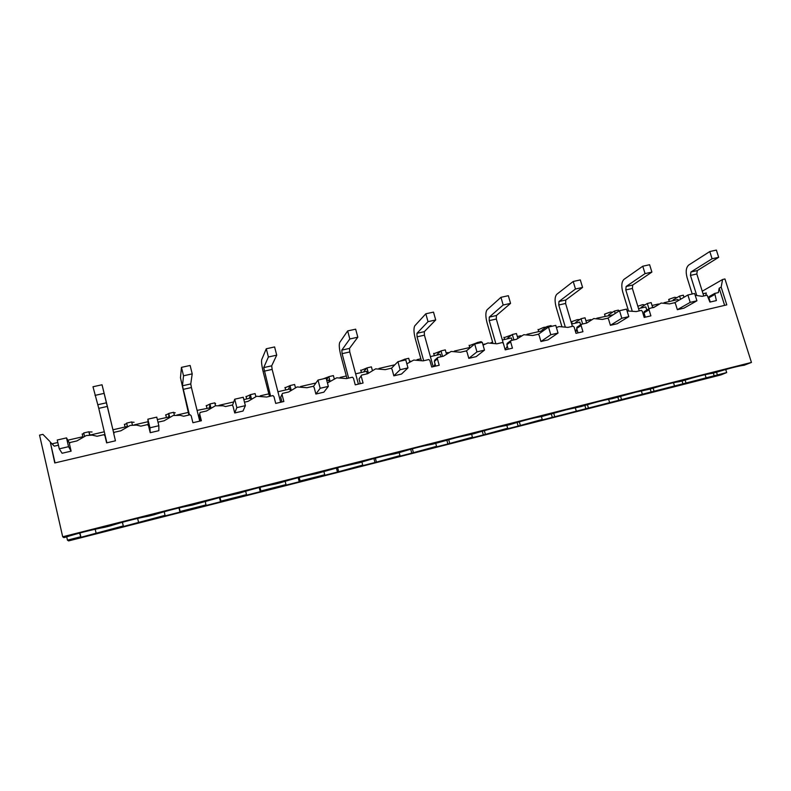 <?xml version="1.0" encoding="UTF-8"?>
<svg xmlns="http://www.w3.org/2000/svg" width="791" height="791" viewBox="0 0 791 791"><rect width="100%" height="100%" fill="white"/><g stroke="black" fill="none" stroke-linecap="round" stroke-linejoin="round"><path stroke-width="1.19" d="M55.044 462.893L50.278 442.09L54.282 446.154L58.435 445.195M49.823 441.418L42.892 434.368L39.55 435.129L62.697 536.782L63.893 537.623L65.475 537.218C78.22 533.174 91.519 529.802 105.341 527.122L110.186 525.896C123.06 521.823 136.072 518.52 149.222 515.999L153.958 514.803C166.941 510.709 179.686 507.476 192.193 505.113L218.326 497.895L238.823 493.297C252.003 489.174 264.234 486.07 275.505 484.003L279.965 482.876C293.234 478.733 305.217 475.698 315.906 473.76L339.23 467.263L359.786 462.646C373.214 458.473 384.733 455.557 394.323 453.896L398.516 452.828C412.022 448.655 423.314 445.788 432.38 444.245L456.506 437.571L473.74 433.765C487.375 429.572 498.231 426.824 506.309 425.518L510.264 424.51C523.958 420.308 534.607 417.608 542.221 416.412L566.168 409.807L581.276 406.525C595.069 402.303 605.323 399.702 612.046 398.723L635.559 392.227L649.658 389.192C663.54 384.97 673.428 382.458 679.311 381.677L682.92 380.758C696.831 376.536 706.541 374.074 712.038 373.382L715.578 372.492C729.52 368.26 739.051 365.847 744.173 365.244L751.45 362.436L724.942 278.956L722.588 279.5L721.155 287.084L726.791 304.871L54.757 462.962L50.278 442.09M510.927 340.555L510.62 341.85L506.873 344.658L507.179 343.373L510.927 340.555L516.414 339.319L523.8 334.702L532.699 335.522L538.147 334.267L539.116 335.255L540.945 341.514L548.034 339.863L558.031 333.06L555.766 325.378L548.519 327.049L550.783 334.741L558.031 333.06M507.298 346.122L505.212 349.84M510.62 341.85L512.449 348.169L505.222 349.849L503.402 343.521L502.423 342.523L496.867 343.808L487.829 342.987L483.054 345.103M506.873 344.658L508.168 349.167M437.73 357.483L437.403 358.807L434.368 361.487L434.704 360.172L437.73 357.483L443.435 356.197L451.147 351.441L460.352 352.252L466.018 350.947L466.997 351.955L468.806 358.353L476.172 356.632L484.488 350.126L482.253 342.285L474.709 344.016L476.943 351.886L484.488 350.126M433.814 366.52L435.07 364.008M437.403 358.807L439.193 365.264L431.688 367.014L429.889 360.548L428.9 359.529L423.126 360.864L413.762 360.063L406.861 363.811M434.368 361.487L435.653 366.085M361.645 375.082L359.045 378.968L361.645 375.082L367.578 373.738L375.646 368.843L385.168 369.644L391.051 368.28L392.059 369.308L393.839 375.844L401.502 374.054L407.978 367.894L405.773 359.875L397.932 361.675L400.127 369.713L407.978 367.894M360.093 382.874L359.678 383.813M361.279 376.437L363.059 383.022L355.248 384.851L353.478 378.246L352.46 377.198L346.458 378.592L336.768 377.801L327.444 382.982M359.045 378.968L360.3 383.665M282.506 393.384L280.706 397.141L282.506 393.384L288.666 391.99L297.109 386.947L306.977 387.719L313.098 386.305L314.126 387.353L315.876 394.037L323.845 392.178L328.344 386.384L326.169 378.177L318.002 380.056L320.167 388.282L328.344 386.384M282.1 394.768L283.84 401.512L275.713 403.41L273.973 396.657L272.935 395.589L266.686 397.033L256.65 396.271L248.008 401.383L244.488 402.174M280.706 397.141L281.952 401.957M200.41 420.98L199.194 416.066L200.103 412.437L206.52 410.984L215.36 405.793L223.151 405.793L225.583 406.544L231.961 405.071L233.009 406.139L234.729 412.971L243.025 411.033L245.368 405.645L243.242 397.25L234.719 399.208L236.845 407.622L245.368 405.645M199.668 413.861L201.379 420.753L192.905 422.73L191.204 415.819L190.137 414.741L183.631 416.244L180.239 415.305L173.219 415.502L164.172 420.772L157.992 422.176M106.775 442.831L104.946 435.792L106.617 442.871L115.446 440.805L113.775 433.755L114.25 432.291L120.934 430.769L130.189 425.42L136.596 425.093L140.808 426.151L147.452 424.609L148.52 425.706L150.211 432.697L158.853 430.68L158.853 425.726L156.766 417.134L147.877 419.181L149.964 427.793L158.853 425.726M104.946 435.792L103.858 434.694L97.075 436.256L92.161 435.129L86.259 435.544L76.786 440.983M69.628 443.494L66.523 437.888L57.239 440.023L59.266 448.843L62.093 453.253L71.111 451.157L69.46 444.018L69.954 442.535L76.776 440.953M82.62 436.78L67.799 440.201M57.812 442.505L51.998 443.84M725.723 369.496L726.692 372.561L720.967 374.904L68.55 540.915L67.462 540.144L66.701 536.822M517.719 337.915L516.454 333.545L512.331 334.494L513.883 339.873M512.034 340.298L511.342 337.925L502.354 340.001M507.96 338.706L507.753 337.984L512.331 334.494M492.635 342.246L490.974 342.632M484.863 344.036L482.876 344.49M481.452 342.473L481.215 341.643L477.003 342.602L477.24 343.442M475.51 343.838L477.003 342.602M470.744 347.289L454.36 351.066M448.131 352.499L446.164 352.954M437.502 354.951L437.294 354.22L441.012 350.878L445.303 349.889L446.332 353.547M441.012 350.878L442.555 356.365M441.002 356.731L440.33 354.309L430.383 356.593M420.852 358.798L417.025 359.678M410.687 361.141L409.56 361.398M409.649 361.695L408.71 358.293L404.339 359.302L404.577 360.152M403.173 360.469L404.339 359.302M394.877 364.789L378.968 368.448M372.274 370.05L371.414 366.866L366.965 367.884L368.319 372.927M367.261 373.777L366.589 371.305L355.634 373.836M364.374 371.819L364.167 371.068L366.965 367.884M346.3 375.982L340.16 377.406M326.574 379.7L328.858 376.645L333.397 375.596L334.197 378.632M328.858 376.645L330.065 381.213M329.185 382.043L328.651 380.056L326.782 380.481M315.925 382.992L300.56 386.532M295.399 387.442L294.628 384.505L290 385.563L291.088 389.736M290.337 390.339L289.981 388.974L277.918 391.753M288.408 389.33L290 385.563M268.831 393.849L260.17 395.846M255.839 396.479L255.097 393.582L250.381 394.669L251.36 398.506M250.757 398.921L250.539 398.061L243.836 399.613M249.313 398.348L250.381 394.669M233.711 401.947L218.949 405.348M209.447 407.543L209.971 403.954L214.786 402.846L215.508 405.753M209.971 403.954L210.861 407.523M210.416 407.77L197.088 410.391M188.258 412.427L176.877 415.048M174.376 415.275L173.654 412.299L168.74 413.426L169.561 416.778M169.304 416.897L157.35 419.546M168.79 416.916L168.74 413.426M148.036 421.702L133.936 424.955M132.423 425.044L131.682 421.939L126.669 423.086L127.43 426.29M127.292 426.349L126.669 423.086M126.629 426.636L112.955 429.79M104.283 431.787L90.075 435.06M90.045 435.06L88.849 431.777L89.62 435.08M88.849 431.777L83.727 432.954L84.449 436.059M504.005 337.688L511.787 334.9M469.211 345.667L476.637 342.908M433.735 353.795L440.755 351.105M397.557 362.06L404.161 359.48M360.745 370.495L366.836 368.023M323.094 378.889L328.769 376.753M284.948 387.827L289.941 385.672M245.932 396.746L250.332 394.778M214.885 403.262L215.597 403.548M206.164 405.842L209.931 404.082M165.596 415.107L168.73 413.574M173.723 412.586L175.236 412.823M124.513 424.737L126.698 423.274M131.731 422.157L134.065 422.295M88.908 431.935L92.072 431.985M82.294 434.417L83.787 433.201M726.692 372.561L540.016 420.525L542.24 419.448L541.39 416.531M542.24 419.448L518.145 426.092L517.096 422.443M520.26 425.034L519.331 421.801M518.145 426.092L505.617 429.276L507.654 428.238L506.843 425.38M507.654 428.238L483.341 434.941L482.292 431.204M485.269 433.933L484.329 430.62M483.341 434.941L470.576 438.184L472.435 437.196L471.624 434.308M472.435 437.196L447.894 443.959L446.826 440.132M449.624 442.99L448.685 439.618M447.894 443.959L434.892 447.261L436.543 446.322L435.742 443.395M436.543 446.322L411.775 453.144L410.707 449.229M413.307 452.225L412.368 448.784M411.775 453.144L398.526 456.516L399.979 455.616L399.168 452.62M399.979 455.616L374.974 462.508L373.906 458.523M376.298 461.637L375.359 458.137M374.974 462.508L361.477 465.939L362.713 465.088L361.882 461.984M362.713 465.088L337.47 472.039L336.402 467.995M338.568 471.228L337.638 467.679M337.47 472.039L323.707 475.539L324.725 474.748L323.885 471.525M324.725 474.748L300.115 480.997L299.235 481.768L298.177 477.665M300.115 480.997L299.186 477.408M299.235 481.768L285.205 485.338L285.996 484.586L285.146 481.264M285.996 484.586L260.901 490.974L260.259 491.676L259.211 487.533M260.901 490.974L259.982 487.345M260.259 491.676L245.961 495.314L246.505 494.632L245.645 491.201M246.505 494.632L220.907 501.138L220.521 501.791L219.483 497.608M220.907 501.138L220.007 497.49M220.521 501.791L205.927 505.498L205.363 501.336M206.224 504.866L180.121 511.5L179.982 512.093L178.964 507.901M180.121 511.5L179.231 507.842M179.982 512.093L165.101 515.88L164.271 511.698M165.141 515.317L123.445 526.48L122.348 522.268M138.504 522.08L137.634 518.412M123.445 526.48L122.447 522.238M123.218 525.966L80.949 537.287L79.565 533.065M96.037 532.877L95.187 529.209M80.949 537.287L79.95 532.966M469.103 345.262L469.745 347.526M552.316 417.401L551.287 413.851M543.724 330.46L526.895 334.346M520.903 335.72L517.324 336.551M554.61 416.303L553.69 413.149M576.194 410.816L575.304 407.81M588.346 407.731L587.436 404.656M609.545 402.342L608.625 399.267M621.469 399.307L620.569 396.321M642.292 394.017L641.353 390.902M654.009 391.041L653.129 388.134M674.466 385.84L673.507 382.706M685.985 382.913L685.115 380.085M706.086 377.801L705.107 374.657M717.397 374.924L716.537 372.185M80.435 536.842L67.462 540.144M751.45 362.436L62.697 536.782M721.155 287.084L719.187 288.201L724.625 305.385M719.187 288.201L718.357 292.591L714.738 293.431L716.389 300.58L709.913 302.083L707.134 295.191L702.161 296.338L695.19 295.261M653.682 307.551L661.167 303.042L669.502 303.892L674.565 302.716L675.484 303.675L677.353 309.686L683.938 308.154L696.93 300.807L694.617 293.451L687.893 294.994L690.197 302.37L696.93 300.807M654.829 306.859L649.292 308.559L649.035 309.805L650.894 315.856L644.19 317.428L642.332 311.357L641.392 310.388L636.241 311.575L627.055 310.922M581.395 324.261L576.975 327.197L576.698 328.453L581.118 325.526L581.395 324.261L586.685 323.064L593.764 318.575L602.366 319.416L607.617 318.2L608.556 319.178L610.405 325.309L617.237 323.717L628.796 316.627L626.512 309.113L619.531 310.715L621.815 318.249L628.796 316.627M581.118 325.526L582.957 331.716L575.996 333.337L574.157 327.138L573.208 326.159L567.859 327.395L559.108 326.564L556.399 327.504M702.25 291.226L722.588 279.5M703.031 293.728L706.284 292.986L705.799 295.498M714.738 293.431L709.132 296.566L708.904 297.772L714.51 294.638M708.904 297.772L710.239 302.014M644.003 312.86L643.063 313.75M649.292 308.559L644.25 311.605L643.993 312.831L649.035 309.805M643.993 312.831L645.318 317.161M576.886 329.096L575.334 331.073M576.698 328.453L578.013 332.863M683.988 297.287L683.345 295.201L679.568 296.071L680.576 299.285M678.292 300.62L677.946 299.512L664.045 302.716M673.339 300.58L673.131 299.888L679.568 296.071M658.488 304.001L652.041 305.484M652.743 307.768L651.161 302.597L647.315 303.477L648.946 308.777M646.781 310.082L645.812 306.928L638.545 308.599M641.432 307.936L641.224 307.244L647.315 303.477M608.951 315.421L608.744 314.719L614.478 311.021L618.394 310.131L618.73 311.229M614.478 311.021L615.22 313.463M613.183 314.769L596.74 318.239M590.976 319.564L585.913 320.741M586.606 323.054L585.033 317.794L581.049 318.704L582.621 323.984M580.584 324.804L579.793 322.145L571.695 324.013M575.897 323.044L575.69 322.342L581.049 318.704M551.297 326.406L551.06 325.595L547.006 326.525L547.392 327.85M542.24 330.806L542.033 330.094L547.006 326.525M669.166 299.838L668.988 299.285L674.634 297.287L676.869 297.673M637.823 306.246L642.747 304.614L645.051 304.881M604.888 314.591L604.729 314.067L610.286 312.069L612.669 312.188M571.883 322.155L571.735 321.65L577.252 319.663L579.892 319.485M575.838 330.371L577.193 330.134M538.157 329.837L543.625 327.395L546.225 327.088M714.303 376.2L713.324 373.055M683.038 384.149L682.06 380.985M651.22 392.247L650.242 389.014M618.839 400.473L617.84 397.141M585.874 408.858L584.856 405.417M696.653 295.172L690.454 275.406L690.919 272.005L712.078 258.766L709.794 251.538L688.734 265.034C686.084 267.427 685.52 271.59 687.053 277.512L692.214 294.005M690.454 275.406L696.822 273.973L697.306 270.571L718.673 257.312L716.379 250.085L709.794 251.538M696.822 273.973L703.733 295.972M712.078 258.766L718.673 257.312M677.353 309.686L690.197 302.37M674.614 302.775L687.893 294.994M632.049 310.477L625.79 289.941L626.126 286.5L645.051 273.607L642.776 266.221L623.961 279.391C621.607 281.754 621.202 285.956 622.744 291.988L628.41 310.606M625.79 289.941L632.385 288.458L632.731 285.027L651.893 272.094L649.619 264.728L642.776 266.221M632.385 288.458L639.247 310.883M645.051 273.607L651.893 272.094M610.405 325.309L621.815 318.249M607.686 318.279L619.531 310.715M565.13 326.535L558.753 305L558.95 301.529L575.472 289.012L573.218 281.477L556.805 294.282C554.778 296.605 554.54 300.837 556.103 306.987L561.788 326.218M558.753 305L565.595 303.457L565.802 299.997L582.572 287.44L580.317 279.915L573.218 281.477M565.595 303.457L572.387 326.347M575.472 289.012L582.572 287.44M540.945 341.514L550.783 334.741M538.246 334.366L548.519 327.049M495.759 343.393L489.224 320.622L489.273 317.122L503.175 305.019L500.95 297.317L487.147 309.726C485.476 312 485.427 316.271 486.989 322.54L492.773 342.73M489.224 320.622L496.323 319.03L496.382 315.53L510.561 303.388L508.336 295.696L500.95 297.317M496.323 319.03L503.363 343.492M503.175 305.019L510.561 303.388M468.806 358.353L476.943 351.886M466.156 351.085L474.709 344.016M423.679 360.736L417.055 336.837L416.946 333.308L428.02 321.66L425.825 313.79L414.85 325.754C413.555 327.988 413.693 332.289 415.285 338.677L421.247 360.221M417.055 336.837L424.431 335.176L424.332 331.656L435.703 319.96L433.498 312.109L425.825 313.79M424.431 335.176L433.181 366.658M428.02 321.66L435.703 319.96M393.839 375.844L400.127 369.713M391.248 368.477L397.932 361.675M348.633 378.088L342.098 353.676L341.811 350.126L349.82 338.973L347.664 330.925L339.744 342.404C338.864 344.579 339.22 348.93 340.812 355.436L346.972 378.474M342.098 353.676L349.76 351.955L349.484 348.406L357.819 337.203L355.653 329.175L347.664 330.925M349.76 351.955L358.392 384.119M349.82 338.973L357.819 337.203M315.876 394.037L320.167 388.282M313.374 386.591L318.002 380.056M270.601 396.133L263.71 367.597L268.396 356.998L266.27 348.772L261.683 359.707C261.238 361.833 261.821 366.213 263.433 372.858L269.484 396.39M264.184 371.187L272.144 369.397L271.689 365.818L276.721 355.159L274.596 346.942L266.27 348.772M272.144 369.397L280.637 402.263M268.396 356.998L276.721 355.159M234.729 412.971L236.845 407.622M232.396 405.516L234.719 399.208M189.435 414.899L182.464 385.781L183.532 375.784L181.455 367.36L180.467 377.712L188.891 415.028M183.136 389.39L191.422 387.531L190.769 383.922L192.213 373.866L190.127 365.462L181.455 367.36M191.422 387.531L199.747 421.138M183.532 375.784L192.213 373.866M150.211 432.697L149.964 427.793M148.253 425.429L147.877 419.181M106.884 442.802L98.766 408.354L107.388 406.416L102.039 384.772L113.845 433.527M107.388 406.416L113.825 433.587M98.766 408.354L92.982 386.759L102.039 384.772M95.019 395.381L104.076 393.384M71.111 451.157L68.55 446.688L66.523 437.888M59.266 448.843L68.55 446.688M690.919 272.005L697.306 270.571M626.126 286.5L632.731 285.027M558.95 301.529L565.802 299.997M489.273 317.122L496.382 315.53M416.946 333.308L424.332 331.656M341.811 350.126L349.484 348.406M263.71 367.597L271.689 365.818M182.464 385.781L190.769 383.922M97.866 404.715L106.518 402.777M434.308 355.693L433.666 353.379M361.418 372.502L360.765 370.089M285.689 389.963L285.037 387.442M246.713 398.951L246.06 396.38M206.965 408.116L206.313 405.496M166.417 417.46L165.764 414.791M125.047 427.002L124.395 424.273M82.828 436.691L82.185 433.952M504.52 339.497L503.887 337.282M643.103 313.898L644.131 313.285M575.512 331.696L577.311 330.519M669.295 301.509L668.672 299.512M605.145 316.301L604.522 314.215M572.209 323.895L571.577 321.769M538.671 331.627L538.038 329.452"/></g></svg>
